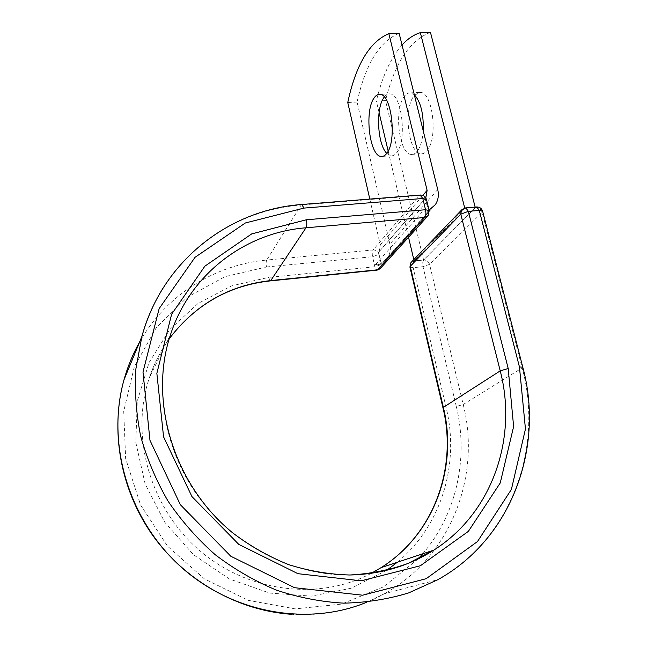 <?xml version="1.0" encoding="UTF-8"?>
<svg xmlns="http://www.w3.org/2000/svg" width="647" height="647" viewBox="0 0 647 647"><rect width="100%" height="100%" fill="white"/><g stroke="black" fill="none" stroke-linecap="round" stroke-linejoin="round"><path stroke-width="0.49" stroke-dasharray="3.23 2.43" d="M414.678 95.052L420.404 92.4C432.859 92.197 438.181 138.595 427.069 150.581C425.168 152.935 423.138 154.002 420.971 153.792C408.686 153.687 403.154 109.885 413.684 96.322L414.452 95.319M423.219 130.823C422.515 140.067 420.542 146.869 417.299 151.236C415.439 153.59 413.441 154.657 411.306 154.439C399.231 154.318 393.7 110.402 404.019 96.807C406.009 93.944 408.208 92.634 410.619 92.885L414.298 94.705M386.752 153.347L391.006 155.814C393.061 156.032 394.977 154.965 396.765 152.603C407.206 140.553 401.844 93.718 390.044 93.896C387.974 93.653 386.057 94.68 384.302 96.977M399.142 33.329C379.49 41.424 365.466 64.328 357.079 102.032L389.89 244.089C390.99 249.224 390.19 253.826 387.464 257.894L381.148 263.192L378.406 252.556L425.16 198.678L428.783 211.65L381.35 264.445L379.118 254.263M369.801 199.074L380.29 244.987L379.174 251.594L378.406 252.556M357.079 102.032L347.754 102.509M429.05 210.129L428.379 210.445L425.977 200.57M425.815 197.885L425.16 198.678M375.397 264.76L422.03 212.087L428.379 210.445L428.646 211.529L381.374 264.17L381.148 263.192L375.397 264.76L381.374 264.17M422.03 212.087L428.646 211.529M464.829 208.455L414.12 260.919L423.583 259.981L475.27 207.566L464.829 208.455L464.724 208.051M430.457 32.35C409.656 40.405 394.678 63.155 385.523 100.584L376.352 101.053C382.094 76.767 390.659 58.093 402.03 45.031M475.27 207.566L475.149 207.097M414.12 260.919L413.813 259.617M408.532 237.271L388.16 151.042M379.077 112.594L376.352 101.053M423.583 259.981L385.523 100.584M437.728 189.539L389.89 244.089M422.823 195.386L380.29 244.987M418.099 558.976L383.469 586.861L341.511 604.104L295.226 608.884L248.222 600.343L204.387 578.871L167.468 546.125L140.528 504.862L125.655 458.634L123.714 411.306L134.366 366.598L156.259 327.73L187.306 297.191L224.954 276.649L266.475 266.976C265.949 263.847 266.03 261.534 266.71 260.054L373.117 249.968C372.187 251.424 372.009 253.681 372.567 256.713L374.848 266.799L377.161 270.114M266.475 266.976L372.567 256.713L379.053 254.344C378.091 251.44 376.117 249.977 373.117 249.968L419.426 195.556L301.219 204.994L301.753 204.501M139.534 342.174C166.23 294.644 215.184 264.704 266.71 260.054L301.219 204.994C246.531 209.167 194.278 238.581 163.651 287.147M420.121 195.062L419.426 195.556C422.742 195.612 424.958 197.254 426.066 200.473L426.446 199.446M270.43 280.879L268.537 277.409L374.848 266.799L381.35 264.445L380.711 268.028L379.959 268.845M422.693 553.824C457.106 513.629 468.646 457.308 456.313 406.502L463.212 404.512C481.255 475.464 451.234 556.865 384.423 593.695L366.914 602.163M409.915 267.041L413.174 267.68L423.009 266.685L429.568 264.364L463.212 404.512L522.169 367.9C543.634 446.94 512.262 538.11 437.93 579.647L384.423 593.695C356.303 609.28 325.409 616.154 291.765 614.31M456.313 406.502L423.009 266.685C422.426 263.677 422.661 261.461 423.704 260.037L413.845 261.016L464.7 208.374L475.577 207.452L423.704 260.037C426.632 260.045 428.589 261.485 429.568 264.364L482.144 212.313L522.169 367.9L522.784 367.189M349.081 575.013C292.67 575.563 234.052 545.599 198.637 497.122C163.319 448.533 153.557 385.466 170.695 334.087L149.489 377.379C154.237 363.371 160.804 350.537 169.19 338.858M371.265 573.331C318.761 601.306 246.685 592.369 197.82 548.971C148.867 505.679 130.087 434.274 149.489 377.379C154.439 362.749 161.37 349.412 170.282 337.362M442.969 407.845L446.228 407.958C459.71 463.268 441.95 525.291 397.315 562.251M386.663 570.347L351.167 588.252L311.288 596.13L269.742 593.081L229.523 579.033L193.655 554.859L164.823 522.323L145.122 483.891L135.813 442.475L137.277 401.1L149.036 362.595L169.886 329.404L198.128 303.394L231.731 285.828L268.537 277.409M446.228 407.958L413.174 267.68C412.6 264.655 412.826 262.439 413.845 261.016L411.605 261.914M476.313 207L475.577 207.452C478.812 207.501 481.004 209.127 482.144 212.313L482.63 211.237M427.392 216.43L428.144 215.597L429.171 210.647M465.419 207.922L462.29 209.288M411.306 154.439L420.971 153.792M391.006 155.814L382.838 156.364M435.285 204.703L387.464 257.894M425.799 197.853L379.174 251.594M390.044 93.896L380.072 94.381M410.619 92.885L420.404 92.4"/><path stroke-width="0.97" d="M373.861 98.32C364.204 111.996 369.752 156.299 381.172 156.477C383.186 156.703 385.07 155.628 386.817 153.266C397.032 141.2 391.653 94.219 380.072 94.381C377.791 94.122 375.721 95.441 373.861 98.32M384.302 96.977L383.703 97.826C375.551 109.27 377.557 144.507 386.752 153.347M369.801 199.074L347.754 102.509C355.882 64.716 369.591 41.756 388.855 33.652L399.142 33.329L437.728 189.539C439.038 195.216 438.229 200.271 435.285 204.703L429.05 210.129M388.855 33.652L427.117 190.372L425.815 197.885M414.298 94.705C420.768 101.797 423.736 113.84 423.219 130.823M475.149 207.097L430.457 32.35L420.364 32.665C413.765 34.695 407.65 38.82 402.03 45.031M464.724 208.051L420.364 32.665M413.813 259.617L408.532 237.271M388.16 151.042L379.077 112.594M427.117 190.372L422.823 195.386M301.753 204.501L303.953 208.091L422.806 198.483L420.121 195.062M349.081 575.013C380.485 574.415 408.718 566.125 433.773 550.144C492.998 512.659 517.705 437.299 500.212 370.877L508.202 368.499L513.621 426.567L500.252 482.929L468.371 531.365L420.413 565.721L361.252 580.828L297.935 573.687L238.8 544.394L191.941 496.589L163.57 436.846L156.857 373.335L171.633 314.199L204.864 266.184L251.691 233.907L306.403 219.77C307.026 223.328 306.888 226.005 305.999 227.784L424.731 217.505C425.936 215.758 426.203 213.162 425.532 209.733L422.806 198.483L426.446 199.446C425.532 196.567 423.55 195.103 420.518 195.03L302.06 204.476C229.992 209.353 162.526 260.345 141.879 336.505C146.845 318.672 154.107 302.222 163.651 287.147M306.403 219.77L425.532 209.733L429.171 210.647L426.446 199.446M303.953 208.091L245.375 222.972L195.062 257.296L159.154 308.603L142.995 372.025L149.967 440.34L180.359 504.725L230.809 556.242L294.522 587.702L362.676 595.2L426.195 578.685L477.494 541.539L511.405 489.431L525.453 429.026L519.452 366.978L522.784 367.189L482.63 211.237L479.281 210.421L468.339 211.359L460.793 214.157L500.212 370.877L443.365 407.375C458.068 466.94 434.461 534.268 381.132 567.621L433.773 550.144L408.079 563.44C389.551 570.047 370.124 573.905 349.784 575.005C329.21 574.439 308.781 570.961 288.489 564.58C268.602 556.566 249.96 545.963 232.564 532.764C172.62 483.754 148.454 399.409 170.695 334.087C190.76 273.01 246.183 232.435 305.999 227.784L270.769 280.572L377.605 269.807L424.731 217.505L428.144 215.597L429.171 210.647M270.43 280.879L376.869 270.147L380.711 268.028L427.392 216.43M169.19 338.858C195.208 304.616 229.07 285.181 270.769 280.572L270.203 280.903C229.402 285.424 196.098 304.244 170.282 337.362M366.914 602.163C307.527 626.886 231.214 613.154 179.389 565.47C127.532 517.818 106.415 442.233 123.989 379.805C127.726 366.469 132.902 353.925 139.534 342.174M422.693 553.824L418.099 558.976M522.784 367.189C544.353 446.381 512.667 538.069 437.93 579.647L408.75 592.87C387.933 599.235 366.275 602.664 343.783 603.15C321.106 601.88 298.663 597.545 276.455 590.153C254.708 581.063 234.303 569.255 215.233 554.722C197.238 538.814 181.508 520.948 168.05 501.126C156.097 480.462 146.982 458.877 140.714 436.369C136.145 413.659 134.544 391.136 135.902 368.79L141.879 336.505L123.989 379.805C110.055 430.069 120.035 488.906 152.36 534.891C184.848 580.723 237.991 610.768 291.765 614.31M462.29 209.288L461.489 210.105L460.793 214.157L410.23 266.313L443.365 407.375L442.969 407.845C457.607 467.312 434.194 534.325 381.132 567.621L371.265 573.331M397.315 562.251L386.663 570.347M411.605 261.914L410.918 262.625L409.915 267.041L442.969 407.845M519.452 366.978L479.281 210.421L476.758 206.959L465.856 207.881L468.339 211.359L508.202 368.499M465.419 207.922L461.489 210.105L410.918 262.625L409.915 267.041M476.313 207L476.758 206.959C479.742 207.016 481.7 208.439 482.63 211.237M382.838 156.364L381.172 156.477M377.161 270.114L379.959 268.845"/></g></svg>
